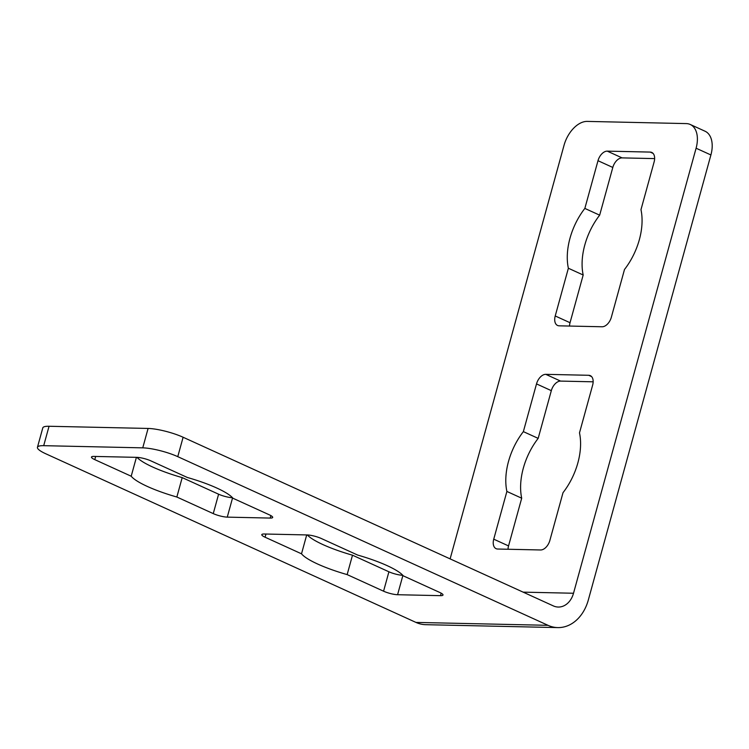 <?xml version="1.0" encoding="UTF-8"?>
<svg xmlns="http://www.w3.org/2000/svg" width="749" height="749" viewBox="0 0 749 749"><rect width="100%" height="100%" fill="white"/><g stroke="black" fill="none" stroke-linecap="round" stroke-linejoin="round"><path stroke-width="1.12" d="M37.45 447.284A25.691 5.159 15.4 0 1 43.704 445.674L142.75 447.855A25.691 5.159 15.4 0 1 177.766 456.656L548.015 625.321A41.101 31.486 91.3 0 0 557.799 627.596L425.732 624.685A41.101 31.486 -88.7 0 1 415.948 622.41L45.708 453.744A25.691 5.159 15.4 0 1 37.45 447.284L42.796 427.876A25.691 5.159 15.4 0 1 49.05 426.265L148.096 428.447A25.691 5.159 15.4 0 1 183.112 437.247L553.361 605.913A20.551 15.738 91.3 0 0 558.248 607.046A20.551 15.738 91.3 0 0 573.519 593.245L696.093 148.218A25.691 15.682 -65.5 0 0 690.241 124.474A25.691 15.682 -65.5 0 0 686.271 123.594L587.225 121.404A25.691 15.682 -65.5 0 0 564.034 145.306L450.121 558.876M137.011 457.358A53.947 10.832 -164.6 0 0 182.194 477.609L218.605 494.2A10.271 2.06 -164.6 0 0 232.508 497.72M307.324 534.945A53.947 10.832 -164.6 0 0 352.498 555.196L388.918 571.787A10.271 2.06 -164.6 0 0 402.822 575.307M584.847 208.419L597.992 160.698A10.271 6.273 114.5 0 1 607.27 151.139L650.188 152.084A10.271 6.273 114.5 0 1 651.78 152.44A10.271 6.273 114.5 0 1 654.12 161.934L640.975 209.664A53.947 32.937 114.5 0 1 624.497 269.481L611.353 317.211A10.271 6.273 114.5 0 1 602.074 326.77L559.157 325.824A10.271 6.273 114.5 0 1 557.565 325.469A10.271 6.273 114.5 0 1 555.224 315.966L568.369 268.245A53.947 32.937 114.5 0 1 584.847 208.419L599.659 215.169L612.804 167.448A10.271 6.273 114.5 0 1 622.082 157.889L654.635 158.601M506.886 491.447A53.947 32.937 114.5 0 1 523.364 431.63L536.509 383.9A10.271 6.273 114.5 0 1 545.787 374.341L588.705 375.286A10.271 6.273 114.5 0 1 590.296 375.642A10.271 6.273 114.5 0 1 592.637 385.136L579.492 432.866A53.947 32.937 114.5 0 1 563.014 492.683L549.869 540.413A10.271 6.273 114.5 0 1 540.591 549.972L497.673 549.026A10.271 6.273 114.5 0 1 496.091 548.671A10.271 6.273 114.5 0 1 493.741 539.177L506.886 491.447L521.697 498.197A53.947 32.937 114.5 0 1 538.175 438.371L551.32 390.65A10.271 6.273 114.5 0 1 560.598 381.091L593.152 381.812M557.799 627.596A41.101 31.486 91.3 0 0 588.321 599.996L710.904 154.959A25.691 15.682 -65.5 0 0 705.052 131.225L690.241 124.474M569.521 326.049A10.271 6.273 114.5 0 1 570.036 322.716L583.181 274.995A53.947 32.937 114.5 0 1 599.659 215.169M508.037 549.251A10.271 6.273 114.5 0 1 508.552 545.918L521.697 498.197M131.197 476.224A53.947 10.832 -164.6 0 0 176.848 497.018L213.259 513.608A10.271 2.06 -164.6 0 0 227.265 517.128L270.192 518.074A10.271 2.06 -164.6 0 0 272.692 517.428A10.271 2.06 -164.6 0 0 269.387 514.853L232.967 498.263A53.947 10.832 -164.6 0 0 187.325 477.469L150.905 460.878A10.271 2.06 -164.6 0 0 136.898 457.358L93.981 456.413A10.271 2.06 -164.6 0 0 91.481 457.059A10.271 2.06 -164.6 0 0 94.786 459.633L131.197 476.224L136.402 457.349M347.152 574.605L383.572 591.195A10.271 2.06 -164.6 0 0 397.579 594.715L440.496 595.661A10.271 2.06 -164.6 0 0 443.005 595.015A10.271 2.06 -164.6 0 0 439.7 592.44L403.28 575.85A53.947 10.832 -164.6 0 0 357.638 555.056L321.218 538.465A10.271 2.06 -164.6 0 0 307.212 534.945L264.294 534A10.271 2.06 -164.6 0 0 261.794 534.646A10.271 2.06 -164.6 0 0 265.09 537.22L301.51 553.811A53.947 10.832 -164.6 0 0 347.152 574.605L352.498 555.196M182.194 477.609L176.848 497.018M306.706 534.936L301.51 553.811M568.369 268.245L583.181 274.995M523.364 431.63L538.175 438.371M523.12 592.141L573.519 593.245M49.05 426.265L43.704 445.674M148.096 428.447L142.75 447.855M183.112 437.247L177.766 456.656M696.093 148.218L710.904 154.959M415.948 622.41L548.015 625.321M218.605 494.2L213.259 513.608M232.593 497.813L227.265 517.128M270.876 515.593L270.192 518.074M95.666 456.45L94.786 459.633M388.918 571.787L383.572 591.195M402.906 575.401L397.579 594.715M441.18 593.189L440.496 595.661M265.97 534.037L265.09 537.22M597.992 160.698L612.804 167.448M607.27 151.139L622.082 157.889M650.188 152.084L653.081 153.405M555.224 315.966L570.036 322.716M536.509 383.9L551.32 390.65M545.787 374.341L560.598 381.091M588.705 375.286L591.607 376.607M493.741 539.177L508.552 545.918"/></g></svg>

